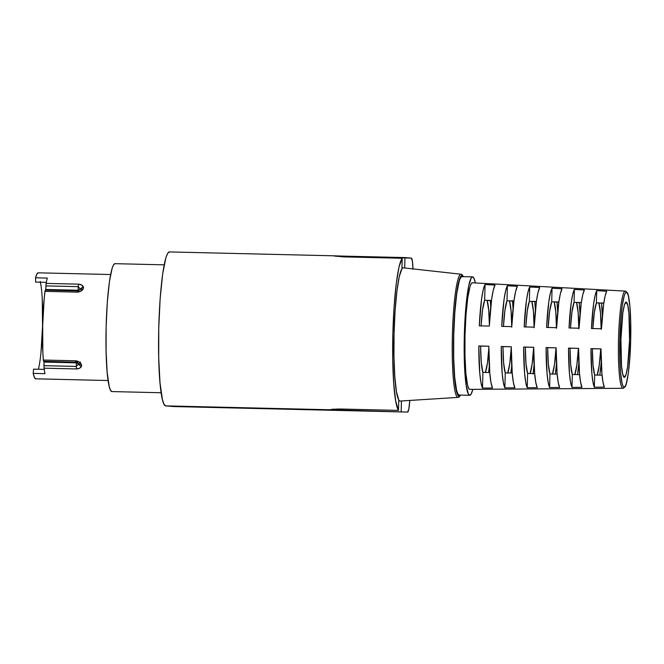<?xml version="1.0" encoding="UTF-8"?>
<svg xmlns="http://www.w3.org/2000/svg" width="664" height="664" viewBox="0 0 664 664"><rect width="100%" height="100%" fill="white"/><g stroke="black" fill="none" stroke-linecap="round" stroke-linejoin="round"><path stroke-width="1" d="M398.715 401.023L400.135 401.056A66.641 7.661 -88.6 0 1 400.077 401.056L457.952 397.387A1.187 1.179 -85.2 0 0 459.056 396.234A1.187 1.179 94.8 0 1 457.952 397.387L400.077 401.056A66.641 7.661 91.4 0 0 400.209 401.056L458.069 397.387A61.603 7.08 -88.6 0 1 457.952 397.387A61.603 7.08 -88.6 0 1 452.383 335.204A61.603 7.08 -88.6 0 1 460.957 274.224A1.187 1.179 94.8 0 1 462.003 275.427L460.625 276.473L459.239 279.801L457.903 285.279L455.587 301.788L454.018 323.468L453.446 347.04L453.944 368.902L455.454 385.726L457.728 394.955L459.056 396.234L460.501 395.08M459.081 395.047L457.786 393.793L456.591 390.316L454.699 377.293L453.695 357.962L453.736 335.254L454.807 312.636L456.749 293.554L459.264 280.905L460.625 277.643L461.978 276.614A59.237 6.806 91.4 0 0 461.928 276.614A59.237 6.806 91.4 0 0 453.728 335.461A59.237 6.806 91.4 0 0 459.081 395.047L469.672 395.296A59.237 6.806 -88.6 0 1 464.319 335.71A59.237 6.806 -88.6 0 1 472.519 276.863A59.237 6.806 -88.6 0 1 472.569 276.863A59.237 6.806 -88.6 0 1 475.366 282.947L473.864 278.116L472.569 276.863L471.208 277.892L468.543 286.524L465.389 312.893L464.319 335.503L464.285 358.211L466.136 384.995L468.369 394.042L469.672 395.296L471.025 394.267L472.851 389.353A59.237 6.806 -88.6 0 1 469.722 395.296A59.237 6.806 -88.6 0 1 469.672 395.296L459.081 395.047A59.237 6.806 91.4 0 0 459.131 395.047A59.237 6.806 91.4 0 0 459.181 395.047M469.88 389.378L622.965 388.291A48.605 5.586 -88.6 0 1 622.907 388.291A48.605 5.586 -88.6 0 1 618.516 339.312A48.605 5.586 -88.6 0 1 625.264 291.106A1.187 1.179 94.8 0 1 626.393 292.318A47.426 5.453 -88.6 0 1 630.675 340.184A47.426 5.453 -88.6 0 1 624.077 387.129A1.187 1.179 94.8 0 1 622.907 388.291L469.813 389.37A53.311 6.125 91.4 0 0 469.88 389.378A53.311 6.125 91.4 0 0 469.946 389.37M463.331 276.705L462.003 275.427A1.187 1.179 -85.2 0 0 460.957 274.224L403.33 267.824A66.641 7.661 91.4 0 0 403.33 267.824A66.641 7.661 -88.6 0 1 403.38 267.833A66.641 7.661 91.4 0 0 403.355 267.824A66.641 7.661 91.4 0 0 401.952 268.771A66.641 7.661 91.4 0 0 394.059 333.793A66.641 7.661 91.4 0 0 398.74 399.877A66.641 7.661 91.4 0 0 400.077 401.056A66.641 7.661 -88.6 0 1 398.74 399.877L398.491 410.385L339.661 408.999L398.491 410.385L395.761 401.313L393.769 383.941L392.764 360.428L392.872 333.693L394.067 307.05L396.217 283.802L399.047 266.837L402.201 258.263L401.952 268.771L399.272 276.531L396.881 291.23L395.072 311.117L394.059 333.793L393.959 356.551L394.798 376.654L396.458 391.702L398.74 399.877L398.491 410.385A76.999 8.848 -88.6 0 1 392.872 333.693A76.999 8.848 -88.6 0 1 402.201 258.263L401.952 268.771A66.641 7.661 -88.6 0 1 403.28 267.824A66.641 7.661 -88.6 0 1 403.33 267.824L460.957 274.224A61.603 7.08 -88.6 0 1 460.982 274.224L462.036 274.647L463.455 276.647M329.236 409.746L165.701 405.887L173.478 406.542L407.596 412.078A17.77 2.042 -88.6 0 1 407.596 412.078A17.77 2.042 -88.6 0 0 409.804 400.45L408.808 409.173L407.596 412.078L342.358 410.144L342.383 409.057L342.358 410.144L407.596 412.078L173.478 406.542L165.701 405.887L164.016 404.26L162.464 399.736L160.007 382.813L158.704 357.672L158.754 328.157L160.14 298.758L162.672 273.95L165.942 257.499L167.71 253.258L169.469 251.93A76.999 8.848 91.4 0 0 169.403 251.922A76.999 8.848 91.4 0 0 158.746 328.431A76.999 8.848 91.4 0 0 165.701 405.887L342.358 410.144L329.236 409.746L339.661 408.999L331.734 409.29M111.901 391.577L110.506 390.224L109.211 386.473L107.17 372.404L106.091 351.53L106.124 327.003L107.286 302.585L109.386 281.968L112.1 268.306L113.569 264.787L115.03 263.674A63.968 7.354 91.4 0 0 114.98 263.674A63.968 7.354 91.4 0 0 106.124 327.227A63.968 7.354 91.4 0 0 111.901 391.577L161.153 392.739L111.901 391.577A63.968 7.354 91.4 0 0 111.959 391.577A63.968 7.354 91.4 0 0 112.008 391.577M335.469 256.246L402.201 258.263L343.379 256.877L332.996 255.789L346.118 256.188L346.102 256.935L346.118 256.188L333.486 255.823M626.16 302.12L626.094 302.12A37.616 4.324 -88.6 0 1 626.16 302.12A37.616 4.324 -88.6 0 1 629.555 339.96A37.616 4.324 -88.6 0 1 624.351 377.326A37.616 4.324 -88.6 0 1 624.318 377.326A37.616 4.324 -88.6 0 1 620.915 339.487A37.616 4.324 -88.6 0 1 626.127 302.12L627.737 305.125L628.941 313.391L629.555 340.084L627.638 366.569L626.044 374.604L624.318 377.326L622.741 374.322L621.537 366.055L620.923 339.362L622.832 312.877L624.434 304.842L626.16 302.12M592.861 328.547A37.616 4.324 -88.6 0 1 596.421 302.892L603.792 303.066L596.421 302.892L594.338 312.42L592.852 328.63M489.75 372.529L482.894 372.363A37.616 4.324 -88.6 0 1 480.595 346.127L488.837 346.21A52.572 6.042 91.4 0 0 492.522 388.008L482.512 388.083A52.879 6.076 -88.6 0 1 478.802 345.969L488.837 346.21L489.808 373.234L490.995 382.588L492.522 388.008L482.512 388.083L480.968 382.63L479.781 373.209L478.802 345.969L480.595 346.127L481.284 362.519L482.894 372.363L482.512 388.083L482.894 372.363L489.75 372.529M570.509 328.016A37.616 4.324 -88.6 0 1 574.069 302.361L581.324 302.535L574.069 302.361L571.978 311.889L570.5 328.107M548.157 327.485A37.616 4.324 -88.6 0 1 551.718 301.829L558.856 302.004L551.718 301.829L549.626 311.366L548.149 327.576M525.797 326.945A37.616 4.324 -88.6 0 1 529.366 301.307L536.396 301.473L529.366 301.307L527.274 310.835L525.797 327.045M503.445 326.414A37.616 4.324 -88.6 0 1 507.014 300.775L513.928 300.941L507.014 300.775L504.922 310.304L503.445 326.522M481.093 325.883A37.616 4.324 -88.6 0 1 484.662 300.244L491.468 300.41L484.662 300.244L482.57 309.781L481.085 325.991M512.21 373.06L505.246 372.894A37.616 4.324 -88.6 0 1 502.947 346.649L511.272 346.749A51.892 5.968 91.4 0 0 514.89 387.834L504.881 387.909A52.199 6.001 -88.6 0 1 501.229 346.508L511.272 346.749L512.226 373.276L513.388 382.481L514.89 387.834L504.881 387.909L503.37 382.522L502.2 373.259L501.229 346.508L502.947 346.649L503.636 363.042L505.246 372.894L504.881 387.909L505.246 372.894L512.21 373.06M534.669 373.591L527.606 373.417A37.616 4.324 -88.6 0 1 525.307 347.181L533.698 347.28A51.203 5.885 91.4 0 0 537.259 387.66L527.249 387.734A51.51 5.918 -88.6 0 1 523.664 347.04L533.698 347.28L534.653 373.326L535.79 382.373L537.259 387.66L527.249 387.734L525.772 382.414L524.618 373.309L523.664 347.04L525.307 347.181L525.988 363.573L527.606 373.417L527.249 387.734L527.606 373.417L534.669 373.591M557.137 374.123L549.958 373.948A37.616 4.324 -88.6 0 1 547.659 347.712L556.133 347.82A50.514 5.81 91.4 0 0 559.627 387.486L549.626 387.56A50.821 5.843 -88.6 0 1 546.099 347.579L556.133 347.82L557.071 373.375L558.192 382.257L559.627 387.486L549.626 387.56L548.165 382.306L547.036 373.351L546.099 347.579L547.659 347.712L548.339 364.104L549.958 373.948L549.626 387.56L549.958 373.948L557.137 374.123M579.606 374.654L572.31 374.479A37.616 4.324 -88.6 0 1 570.011 348.235L578.568 348.351A49.825 5.727 91.4 0 0 582.004 387.311L571.994 387.386A50.132 5.76 -88.6 0 1 568.533 348.11L578.568 348.351L579.489 373.417L580.585 382.149L582.004 387.311L571.994 387.386L570.567 382.198L569.463 373.4L568.533 348.11L570.011 348.235L570.691 364.627L572.31 374.479L571.994 387.386L572.31 374.479L579.606 374.654M602.074 375.177L594.662 375.002A37.616 4.324 -88.6 0 1 592.363 348.766L601.003 348.89A49.136 5.644 91.4 0 0 604.373 387.137L594.363 387.212A49.443 5.685 -88.6 0 1 590.968 348.65L601.003 348.89L601.908 373.467L602.987 382.041L604.373 387.137L594.363 387.212L592.969 382.091L591.881 373.45L590.968 348.65L592.363 348.766L593.043 365.158L594.662 375.002L594.363 387.212L594.662 375.002L602.074 375.177M601.235 362.32A49.443 5.685 -88.6 0 1 599.808 375.127L601.235 362.32M556.465 364.063A50.821 5.843 -88.6 0 1 555.328 374.073L556.465 364.063M511.703 365.59A52.199 6.001 -88.6 0 1 510.848 373.027L511.703 365.59M512.55 301.058A52.199 6.001 -88.6 0 1 513.048 308.519L512.508 300.618M557.03 302.103A50.821 5.843 -88.6 0 1 557.694 312.163L557.03 302.103M489.318 366.296A52.879 6.076 -88.6 0 1 488.604 372.496L489.318 366.296M602.339 316.114L601.509 303.157A49.443 5.685 -88.6 0 1 602.331 316.014M579.274 302.635A50.132 5.76 -88.6 0 1 580.012 314.064L579.274 302.635M534.794 301.581A51.51 5.918 -88.6 0 1 535.375 310.32L534.794 301.581M490.306 300.526A52.879 6.076 -88.6 0 1 490.729 306.76L490.306 300.526M533.026 374.015L534.08 364.851A51.51 5.918 -88.6 0 1 533.092 373.55M578.85 363.216A50.132 5.76 -88.6 0 1 577.572 374.604L578.908 362.569M44.239 369.392L33.54 369.142L44.239 369.392M35.698 378.812L108.099 380.53L35.698 378.812L34.387 377.384L33.2 373.392L44.961 373.666A53.012 6.092 -88.6 0 1 44.073 368.18L44.007 361.656L43.284 360.037L42.853 352.376L42.679 325.584L44.164 298.924L45.119 290.483L45.766 289.886L46.148 283.395A53.012 6.092 -88.6 0 1 47.302 278.083L35.532 277.801L36.91 274.024L38.288 272.821A53.012 6.092 91.4 0 0 38.246 272.821A53.012 6.092 91.4 0 0 35.532 277.801L35.665 282.092L46.339 282.349L35.665 282.092L35.532 277.801L47.302 278.083A53.012 6.092 91.4 0 0 46.148 283.395L78.501 284.159L81.614 285.022L83.365 286.898L83.556 288.043L80.684 291.247L77.323 292.135L44.969 291.371A53.012 6.092 91.4 0 0 43.284 360.037L75.638 360.801L78.966 361.863L81.664 365.241L81.423 366.395L79.572 368.221L76.426 368.943L44.073 368.18A53.012 6.092 91.4 0 0 44.961 373.666L33.2 373.392A53.012 6.092 91.4 0 0 35.698 378.812A53.012 6.092 91.4 0 0 35.74 378.82A53.012 6.092 91.4 0 0 35.79 378.82M39.093 366.204L38.404 369.25A48.273 5.553 91.4 0 0 42.554 325.617A48.273 5.553 91.4 0 0 40.388 282.208M625.247 291.106L472.419 282.789A53.311 6.125 91.4 0 0 472.403 282.789A53.311 6.125 91.4 0 0 464.999 335.652A53.311 6.125 91.4 0 0 469.813 389.37L622.907 388.291A1.187 1.179 -85.2 0 0 624.077 387.129L625.164 386.307L626.252 383.701L628.269 373.566L629.821 358.286L630.675 340.184L630.709 322.007L629.904 306.527L628.393 296.102L627.438 293.314L626.393 292.318L625.314 293.139L624.226 295.746L622.209 305.88L620.657 321.16L619.794 339.262L619.769 357.439L620.574 372.919L622.085 383.344L623.039 386.133L624.077 387.129A47.426 5.453 -88.6 0 1 619.794 339.262A47.426 5.453 -88.6 0 1 626.393 292.318A1.187 1.179 -85.2 0 0 625.28 291.106A48.605 5.586 -88.6 0 1 625.28 291.106A48.605 5.586 91.4 0 0 618.516 339.221A48.605 5.586 91.4 0 0 622.907 388.291M489.326 326.082L479.292 325.841A52.879 6.076 -88.6 0 1 485.044 284.524L495.037 285.072A52.572 6.042 91.4 0 0 489.326 326.082L479.292 325.841L481.591 298.875L483.243 289.695L485.044 284.524L484.662 300.244L485.044 284.524L495.037 285.072L493.252 290.218L491.617 299.331L489.326 326.082M511.761 326.613L501.727 326.373A52.199 6.001 -88.6 0 1 507.379 285.752L517.372 286.308A51.892 5.968 91.4 0 0 511.761 326.613L501.727 326.373L503.993 299.896L505.611 290.865L507.379 285.752L507.014 300.775L507.379 285.752L517.372 286.308L515.621 291.388L514.011 300.352L511.761 326.613M534.196 327.144L524.153 326.912A51.51 5.918 -88.6 0 1 529.714 286.989L539.707 287.537A51.203 5.885 91.4 0 0 534.196 327.144L524.153 326.912L526.386 300.916L527.98 292.036L529.714 286.989L529.366 301.307L529.714 286.989L539.707 287.537L537.989 292.558L536.404 301.373L534.196 327.144M556.623 327.684L546.588 327.443A50.821 5.843 -88.6 0 1 552.05 288.217L562.043 288.765A50.514 5.81 91.4 0 0 556.623 327.684L546.588 327.443L548.788 301.929L550.348 293.206L552.05 288.217L551.718 301.829L552.05 288.217L562.043 288.765L560.35 293.729L558.806 302.386L556.623 327.684M579.058 328.215L569.023 327.983A50.132 5.76 -88.6 0 1 574.385 289.446L584.378 290.002A49.825 5.727 91.4 0 0 579.058 328.215L569.023 327.983L571.181 302.95L572.717 294.376L574.385 289.446L574.069 302.361L574.385 289.446L584.378 290.002L582.718 294.899L581.199 303.406L579.058 328.215M601.493 328.755L591.458 328.514A49.443 5.685 -88.6 0 1 596.72 290.683L606.713 291.23A49.136 5.644 91.4 0 0 601.493 328.755L591.458 328.514L593.583 303.971L595.085 295.546L596.72 290.683L596.421 302.892L596.72 290.683L606.713 291.23L605.087 296.069L603.601 304.427L601.493 328.755M574.758 374.687L576.842 365.15L578.327 348.94A37.616 4.324 -88.6 0 1 574.816 374.537M530.046 373.624L532.138 364.096L533.615 347.886A37.616 4.324 -88.6 0 1 530.113 373.483M487.102 300.452A37.616 4.324 -88.6 0 1 489.385 324.854L488.721 310.296L487.102 300.452L491.451 300.56L487.102 300.452M534.113 327.75L533.424 311.358L531.814 301.514L536.371 301.614L531.814 301.514A37.616 4.324 -88.6 0 1 534.105 327.144M578.817 328.804L578.136 312.412L576.518 302.568L581.307 302.676L576.518 302.568A37.616 4.324 -88.6 0 1 578.809 328.215M601.169 329.336L600.488 312.943L598.87 303.091L603.775 303.207L598.87 303.091A37.616 4.324 -88.6 0 1 601.169 328.746M485.342 372.57L487.434 363.034L488.837 348.16A37.616 4.324 -88.6 0 1 485.401 372.421M556.465 328.282L555.785 311.881L554.166 302.037L558.839 302.145L554.166 302.037A37.616 4.324 -88.6 0 1 556.457 327.676M511.761 327.219L511.072 310.827L509.462 300.983L513.911 301.091L509.462 300.983A37.616 4.324 -88.6 0 1 511.753 326.613M507.694 373.102L509.786 363.565L511.263 347.355A37.616 4.324 -88.6 0 1 507.761 372.952M552.398 374.156L554.49 364.619L555.976 348.409A37.616 4.324 -88.6 0 1 552.465 374.006M597.11 375.21L599.202 365.681L600.679 349.471A37.616 4.324 -88.6 0 1 597.168 375.069M169.403 251.922L332.996 255.789M404.691 267.974L404.949 257.574L346.118 256.188L411.365 258.122L404.949 257.574L404.691 267.974M329.195 409.696L329.626 409.588M412.966 268.895A17.77 2.042 -88.6 0 0 411.365 258.122L412.419 261.209L412.975 269.244M401.18 411.531L401.438 400.981L401.18 411.531M33.2 373.392L33.54 369.142L33.2 373.392M40.944 353.024L42.538 326.29L42.255 299.398M41.052 285.952L40.205 281.411M173.478 406.542A17.77 2.042 91.4 0 0 173.495 406.542A17.77 2.042 91.4 0 0 173.512 406.542L407.613 412.078M469.813 389.37L468.651 388.249L467.572 385.12L465.871 373.4L464.966 355.995L464.999 335.561L465.962 315.209L467.713 298.028L469.979 286.649L471.199 283.711L472.419 282.789M459.056 396.234A60.424 6.947 -88.6 0 1 453.595 335.245A60.424 6.947 -88.6 0 1 462.003 275.427M460.957 274.224A61.603 7.08 91.4 0 0 452.383 335.204A61.603 7.08 91.4 0 0 457.952 397.387M77.638 362.594L75.903 362.079L78.692 363.739L76.377 362.834L78.626 363.864L76.327 366.428L76.319 362.237L43.55 361.316L76.319 362.237L76.327 366.428L43.973 365.665L44.023 362.071L76.377 362.834L44.023 362.071L43.965 361.473L77.132 362.378M78.153 290.243L78.277 286.649L45.924 285.885L45.799 289.471L78.153 290.243L78.061 290.824L45.708 290.06L45.799 289.471L78.153 290.243L78.277 286.649L80.452 289.305L78.153 290.243L80.402 289.637A3.552 2.092 39.7 0 1 80.518 289.462A3.552 2.092 39.7 0 1 83.025 289.213L83.365 286.898C82.585 285.271 80.958 284.358 78.501 284.159L46.148 283.395L45.924 285.885L78.277 286.649L78.501 284.159L78.277 286.649L80.452 289.305A3.552 2.581 -29.2 0 1 83.365 286.898A3.552 2.581 150.8 0 0 80.452 289.305L77.646 290.915L45.293 290.151L77.646 290.915L78.153 290.243M78.593 363.523L78.626 363.864A3.552 2.548 31.6 0 0 81.423 366.395L81.191 364.038A3.552 2.058 143.4 0 1 78.692 363.673A3.552 2.058 143.4 0 1 78.593 363.523A3.552 2.058 -36.6 0 0 78.692 363.673A3.552 2.058 -36.6 0 0 81.191 364.038C79.995 362.171 78.145 361.1 75.638 360.801L75.903 362.079L75.638 360.801L43.284 360.037L43.55 361.316L76.75 362.229M78.568 290.791L78.061 290.824L78.568 290.791M78.385 290.84L77.646 290.915L77.323 292.135C79.829 291.969 81.73 290.99 83.025 289.213A3.552 2.092 -140.3 0 0 80.518 289.462A3.552 2.092 -140.3 0 0 80.402 289.637M80.336 361.93L79.904 362.644M81.423 366.395A3.552 2.548 -148.4 0 1 78.626 363.864L76.327 366.428L76.426 368.943C78.891 368.869 80.56 368.014 81.423 366.395M76.327 366.428L43.973 365.665L44.073 368.18L76.426 368.943L76.327 366.428M80.518 289.471L77.646 290.915L45.293 290.151L44.969 291.371L77.323 292.135L77.646 290.915M458.069 397.387L459.139 397.014L460.658 395.08M459.131 395.047L469.722 395.296M622.965 388.291L624.957 386.954C627.206 385.087 630.227 364.021 630.692 339.877C631.373 315.682 629.339 294.451 627.181 292.517L625.322 291.106L472.403 282.789M401.969 267.791L403.28 267.824M403.355 267.824L460.982 274.224M111.959 391.577L161.153 392.739M35.74 378.82L108.099 380.53M38.246 272.821L110.606 274.531M114.98 263.674L164.174 264.836M461.928 276.614L472.519 276.863M76.949 362.295L78.692 363.673"/></g></svg>
